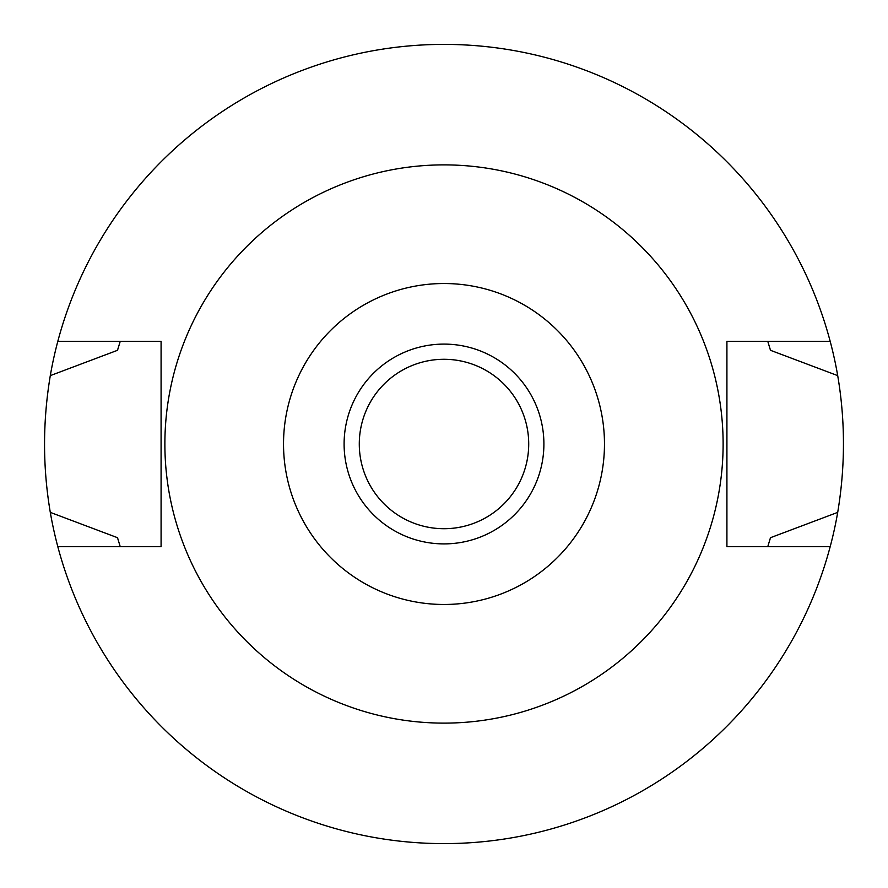 <?xml version="1.0" encoding="UTF-8"?>
<svg xmlns="http://www.w3.org/2000/svg" width="888" height="888" viewBox="0 0 888 888"><rect width="100%" height="100%" fill="white"/><g stroke="black" fill="none" stroke-linecap="round" stroke-linejoin="round"><path stroke-width="1.33" d="M444 543.9A99.9 99.9 0 0 0 543.9 444A99.9 99.9 0 0 0 444 344.1A99.9 99.9 0 0 0 344.1 444A99.9 99.9 0 0 0 444 543.9M444 528.715A84.715 84.715 0 0 0 528.715 444A84.715 84.715 0 0 0 444 359.285A84.715 84.715 0 0 0 359.285 444A84.715 84.715 0 0 0 444 528.715M444 283.527A160.473 160.473 0 0 1 604.473 444A160.473 160.473 0 0 1 444 604.473A160.473 160.473 0 0 1 283.527 444A160.473 160.473 0 0 1 444 283.527M444 164.879A279.121 279.121 0 0 1 723.121 444A279.121 279.121 0 0 1 444 723.121A279.121 279.121 0 0 1 164.879 444A279.121 279.121 0 0 1 444 164.879M830.18 341.303L726.917 341.303L726.917 546.697L830.18 546.697A399.6 399.6 0 0 1 57.82 546.697L161.083 546.697L161.083 341.303L57.82 341.303A399.6 399.6 0 0 1 837.706 375.624L770.473 350.294L767.765 341.303A339.66 339.66 0 0 1 768.109 342.391M119.891 342.391A339.66 339.66 0 0 1 120.235 341.303L117.527 350.294L50.294 375.624C42.635 421.578 42.635 467.166 50.294 512.376L117.527 537.706A339.66 339.66 0 0 0 119.092 543.001M119.891 545.609A339.66 339.66 0 0 0 120.235 546.697L117.527 537.706M768.908 543.001A339.66 339.66 0 0 0 770.473 537.706L767.765 546.697A339.66 339.66 0 0 0 768.109 545.609M57.82 546.697A399.6 399.6 0 0 1 50.294 512.376M770.473 537.706L837.706 512.376A399.6 399.6 0 0 1 830.18 546.697M837.706 512.376C845.365 466.422 845.365 420.834 837.706 375.624M119.092 344.999A339.66 339.66 0 0 0 117.527 350.294M770.473 350.294A339.66 339.66 0 0 0 768.908 344.999M50.294 375.624A399.6 399.6 0 0 1 57.82 341.303"/></g></svg>
